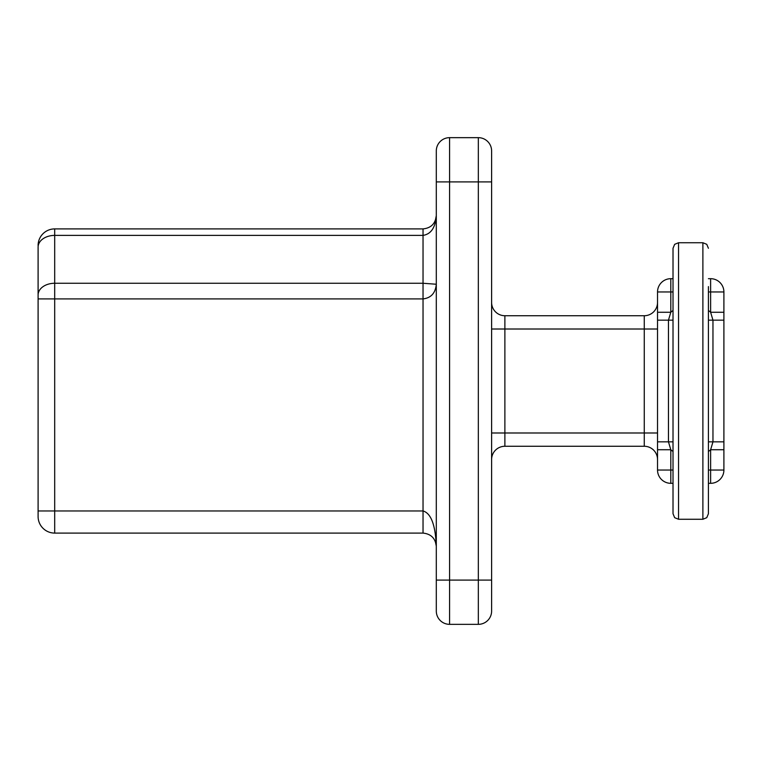 <?xml version="1.0" encoding="UTF-8"?>
<svg xmlns="http://www.w3.org/2000/svg" width="762" height="762" viewBox="0 0 762 762"><rect width="100%" height="100%" fill="white"/><g stroke="black" fill="none" stroke-linecap="round" stroke-linejoin="round"><path stroke-width="1.14" d="M673.017 483.318L670.808 483.318A13.278 13.278 0 0 1 657.53 470.04L657.53 291.96A13.278 13.278 0 0 1 670.808 278.682L673.017 278.682M491.614 611.076L491.614 580.101L491.614 611.076A13.278 13.278 0 0 1 478.336 624.345L449.58 624.345A13.278 13.278 0 0 1 436.302 611.076L436.302 150.924A13.278 13.278 0 0 1 449.58 137.655L478.336 137.655A13.278 13.278 0 0 1 491.614 150.924L491.614 580.101L478.336 580.101L478.336 181.899L449.58 181.899L449.58 580.101L478.336 580.101L478.336 624.345M38.1 516.503L38.1 247.117A16.593 11.735 180 0 1 54.693 235.391L54.693 283.264L423.034 283.264L436.302 284.245C435.464 293.084 431.035 297.98 423.034 298.904L54.693 298.904L54.693 510.969L423.034 510.969C431.035 513.226 435.464 525.018 436.302 546.364C435.464 538.363 431.035 533.933 423.034 533.095L54.693 533.095A16.593 16.593 0 0 1 38.1 516.503A16.593 16.593 0 0 0 54.693 533.095L54.693 510.969L38.1 510.969M436.302 215.636L435.293 220.713L436.302 215.636C435.464 227.543 431.035 234.134 423.034 235.391L54.693 235.391L54.693 228.905A16.593 16.593 0 0 0 38.1 245.497A16.593 16.593 0 0 1 54.693 228.905L423.034 228.905C431.035 228.067 435.464 223.637 436.302 215.636L436.302 215.789M491.614 302.466A13.278 13.278 0 0 0 504.882 315.735L644.261 315.735A13.278 13.278 0 0 0 657.53 302.466M657.53 459.534A13.278 13.278 0 0 0 644.261 446.265L504.882 446.265A13.278 13.278 0 0 0 491.614 459.534M708.412 278.682L710.622 278.682A13.278 13.278 0 0 1 723.9 291.96L723.9 470.04A13.278 13.278 0 0 1 710.622 483.318L708.412 483.318M708.412 286.607L708.412 513.731L706.765 517.674L702.888 519.265L702.888 242.735L678.551 242.735L678.551 519.265L674.665 517.674L673.017 513.731L673.017 248.269L674.665 244.326L678.551 242.735M673.017 475.393L673.017 513.731M673.017 441.836L668.464 441.836L670.808 449.732L657.53 449.732M657.53 312.268L670.808 312.268L668.464 320.164L668.464 441.836L657.53 441.836M723.9 449.732L710.622 449.732L712.965 441.836L712.965 320.164L710.622 312.268L723.9 312.268M670.808 483.318L670.808 449.732A11.059 11.059 0 0 0 673.017 451.418M657.53 470.04L673.017 470.04M708.412 470.04L710.622 470.04L710.622 449.732A11.059 11.059 0 0 1 708.412 451.418M708.412 310.582A11.059 11.059 0 0 1 710.622 312.268L710.622 291.96L708.412 291.96M673.017 291.96L670.808 291.96L670.808 312.268A11.059 11.059 0 0 1 673.017 310.582M423.034 533.095L423.034 228.905M644.261 446.265L644.261 329.013L504.882 329.013L504.882 432.987L657.53 432.987M436.302 150.924A13.278 13.278 0 0 1 449.58 137.655L449.58 181.899L436.302 181.899M491.614 181.899L478.336 181.899L478.336 137.655M436.302 580.101L449.58 580.101L449.58 624.345A13.278 13.278 0 0 1 436.302 611.076M657.53 320.164L673.017 320.164M708.412 441.836L723.9 441.836M723.9 320.164L708.412 320.164M723.9 470.04L710.622 470.04L710.622 483.318M710.622 278.682L710.622 291.96L723.9 291.96M657.53 291.96L670.808 291.96L670.808 278.682M644.261 315.735L644.261 329.013L657.53 329.013M504.882 446.265L504.882 432.987L491.614 432.987M491.614 329.013L504.882 329.013L504.882 315.735M38.1 294.999A16.593 11.735 180 0 1 54.693 283.264L54.693 298.904L38.1 298.904M702.888 519.265L678.551 519.265M702.888 242.735L706.765 244.326L708.412 248.269M435.293 541.287L436.302 546.125L435.293 541.287"/></g></svg>
